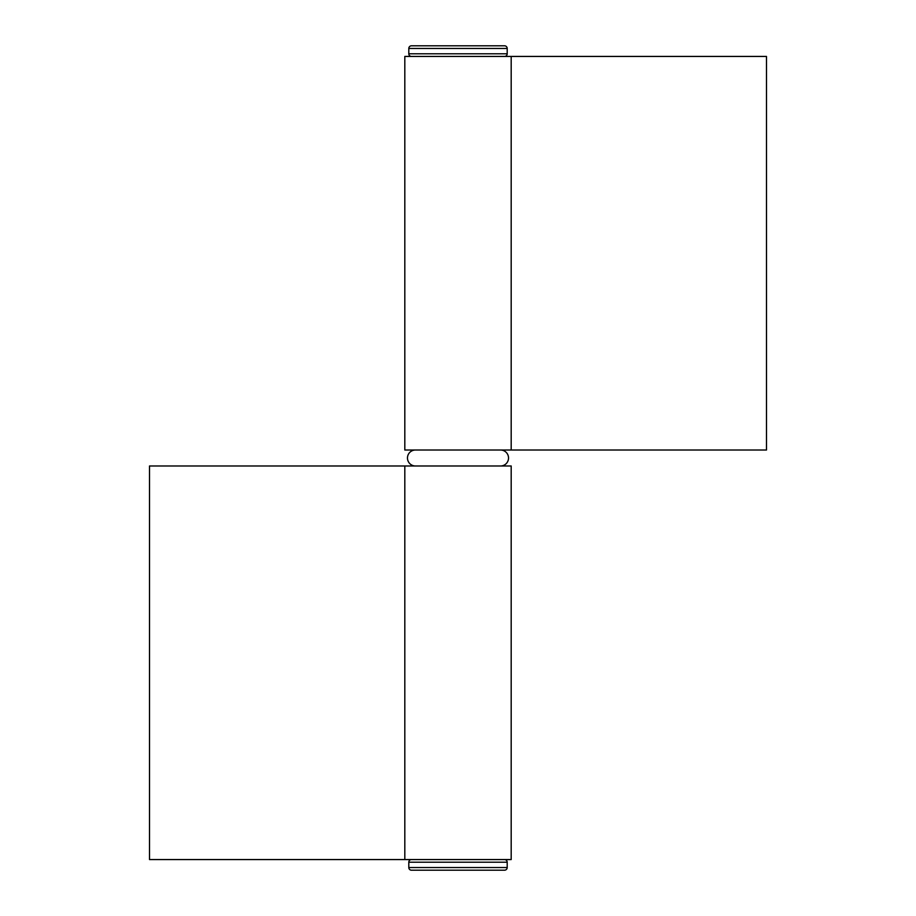 <?xml version="1.0" encoding="UTF-8"?>
<svg xmlns="http://www.w3.org/2000/svg" width="916" height="916" viewBox="0 0 916 916"><rect width="100%" height="100%" fill="white"/><g stroke="black" fill="none" stroke-linecap="round" stroke-linejoin="round"><path stroke-width="1.37" d="M500.548 465.981A7.981 7.981 0 0 0 508.529 458A7.981 7.981 0 0 0 500.548 450.019M415.452 465.981A7.981 7.981 0 0 1 407.471 458A7.981 7.981 0 0 1 415.452 450.019M458 465.981L511.185 465.981L511.185 859.563L149.514 859.563L149.514 465.981L458 465.981M458 450.019L404.815 450.019L404.815 56.437L766.486 56.437L766.486 450.019L458 450.019M507.201 48.456L408.799 48.456A2.656 2.656 0 0 1 411.456 45.8L504.544 45.8A2.656 2.656 0 0 1 507.201 48.456L507.201 53.781A2.656 2.656 0 0 1 504.544 56.437M411.456 56.437A2.656 2.656 0 0 1 408.799 53.781L507.201 53.781M408.799 48.456L408.799 53.781M408.799 867.544L507.201 867.544A2.656 2.656 0 0 1 504.544 870.2L411.456 870.2A2.656 2.656 0 0 1 408.799 867.544L408.799 862.219A2.656 2.656 0 0 1 411.456 859.563M504.544 859.563A2.656 2.656 0 0 1 507.201 862.219L408.799 862.219M507.201 867.544L507.201 862.219M404.815 465.981L404.815 859.563M511.185 450.019L511.185 56.437"/></g></svg>
